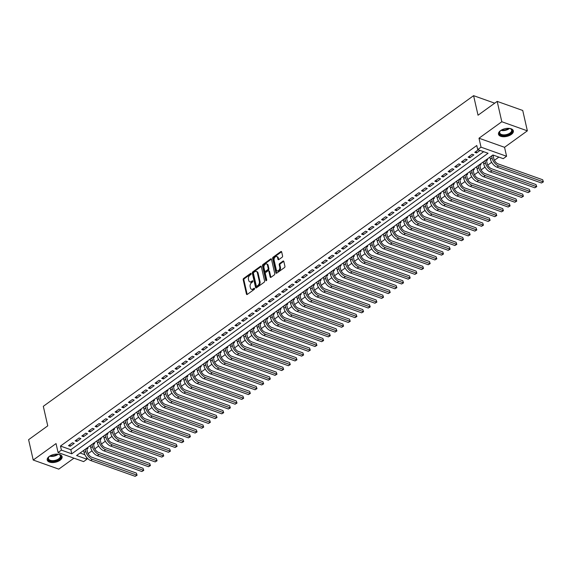 <?xml version="1.0" encoding="UTF-8"?>
<svg xmlns="http://www.w3.org/2000/svg" width="572" height="572" viewBox="0 0 572 572"><rect width="100%" height="100%" fill="white"/><g stroke="black" fill="none" stroke-linecap="round" stroke-linejoin="round"><path stroke-width="0.86" d="M251.194 273.645A0.672 0.443 -70.4 0 0 250.607 273.416L243.665 278.428A0.958 0.636 -70.4 0 0 243.193 279.701L246.46 294.087A0.958 0.636 -70.4 0 0 247.297 294.416L254.24 289.403A0.672 0.443 -70.4 0 0 253.989 288.281L253.089 288.932A3.067 2.031 -70.4 0 1 251.48 289.268A3.067 2.031 -70.4 0 1 250.414 287.888L250.143 286.686A3.067 2.031 -70.4 0 1 251.651 282.618L252.552 281.967A0.672 0.443 -70.4 0 0 252.295 280.852L251.401 281.495A3.067 2.031 -70.4 0 1 249.785 281.832A3.067 2.031 -70.4 0 1 248.727 280.452L248.455 279.25A3.067 2.031 -70.4 0 1 249.964 275.182L250.865 274.531A0.672 0.443 -70.4 0 0 251.194 273.645L250.607 273.416M500.536 130.623A7.622 3.954 167.2 0 0 498.491 134.227A7.622 3.954 167.2 0 0 503.532 136.751A7.622 3.954 167.2 0 0 511.311 134.456A7.622 3.954 167.2 0 0 513.356 130.852A7.622 3.954 167.2 0 0 508.315 128.328A7.622 3.954 167.2 0 0 500.536 130.623M49.271 456.42A7.622 3.954 167.2 0 0 47.226 460.024A7.622 3.954 167.2 0 0 52.274 462.548A7.622 3.954 167.2 0 0 60.046 460.253A7.622 3.954 167.2 0 0 62.091 456.649A7.622 3.954 167.2 0 0 57.05 454.125A7.622 3.954 167.2 0 0 49.271 456.42M282.11 257.236A0.958 0.636 -70.4 0 0 282.582 255.963L281.667 251.923A0.958 0.636 -70.4 0 0 280.831 251.594L273.116 257.164A0.958 0.636 -70.4 0 0 272.644 258.437L275.911 272.823A0.958 0.636 -70.4 0 0 276.748 273.151L284.463 267.582A0.958 0.636 -70.4 0 0 284.935 266.309L283.826 261.433A0.958 0.636 -70.4 0 0 282.99 261.111L279.687 263.492A0.958 0.636 -70.4 0 0 279.215 264.764L279.765 267.181A2.567 1.695 -70.4 0 1 279.15 269.912A2.567 1.695 -70.4 0 1 277.155 270.863A2.567 1.695 -70.4 0 1 276.269 269.705L274.117 260.239A2.567 1.695 -70.4 0 1 274.732 257.5A2.567 1.695 -70.4 0 1 276.726 256.556A2.567 1.695 -70.4 0 1 277.613 257.707L277.971 259.288A0.958 0.636 -70.4 0 0 278.807 259.617L282.11 257.236M477.699 149.578L481.031 147.176L506.577 156.263L503.253 158.666L492.892 154.983L76.598 455.526L86.951 459.216L83.626 461.618L58.072 452.531L61.404 450.121L71.765 453.81L488.059 153.26L477.699 149.578L476.776 145.502L60.482 446.053L61.404 450.121M58.072 452.531L56.042 443.572L33.226 460.038L28.6 439.682L47.748 425.854L43.308 406.313L473.595 95.667L478.035 115.215L497.182 101.387L501.808 121.743L478.993 138.217L481.031 147.176M261.332 266.602A0.958 0.636 -70.4 0 0 260.496 266.273L252.781 271.843A0.958 0.636 -70.4 0 0 252.309 273.116L255.577 287.509A0.958 0.636 -70.4 0 0 256.413 287.83L264.128 282.261A0.958 0.636 -70.4 0 0 264.6 280.995L261.332 266.602M262.948 264.507L270.663 258.937A0.958 0.636 -70.4 0 1 271.5 259.266L274.767 273.652A0.958 0.636 -70.4 0 1 274.295 274.925L270.992 277.306A0.958 0.636 -70.4 0 1 270.156 276.977L268.833 271.142A0.958 0.636 -70.4 0 0 267.996 270.821L265.808 272.401A0.958 0.636 -70.4 0 0 265.337 273.666L266.716 279.744A0.672 0.443 -70.4 0 1 265.801 280.409L262.476 265.78A0.958 0.636 -70.4 0 1 262.948 264.507L263.642 264.75L271.357 259.18L270.663 258.937M497.182 101.387L522.736 110.475L527.355 130.831L501.808 121.743M33.226 460.038L58.773 469.133L73.945 458.179M493.157 155.82L493.843 155.319M486.493 160.625L487.659 159.788L486.708 159.445M479.837 165.437L481.002 164.593L480.044 164.257M473.173 170.249L474.338 169.405L473.387 169.062M466.516 175.053L467.681 174.21L466.723 173.874M459.852 179.865L461.018 179.022L460.067 178.678M453.188 184.67L454.354 183.827L453.403 183.49M446.532 189.482L447.697 188.638L446.739 188.302M439.868 194.287L441.033 193.45L440.082 193.107M433.211 199.099L434.377 198.255L433.419 197.919M426.548 203.904L427.713 203.067L426.762 202.724M419.891 208.716L421.056 207.872L420.098 207.536M413.227 213.528L414.393 212.684L413.442 212.341M406.563 218.332L407.729 217.489L406.778 217.153M399.907 223.144L401.072 222.301L400.114 221.957M393.243 227.949L394.408 227.105L393.457 226.769M386.586 232.761L387.752 231.917L386.794 231.581M379.922 237.566L381.088 236.729L380.137 236.386M373.266 242.378L374.431 241.534L373.473 241.198M366.602 247.183L367.767 246.346L366.816 246.003M359.938 251.995L361.104 251.151L360.153 250.815M353.281 256.799L354.447 255.963L353.489 255.62M346.618 261.611L347.783 260.768L346.832 260.432M339.961 266.423L341.127 265.58L340.168 265.236M333.297 271.228L334.463 270.384L333.512 270.048M326.641 276.04L327.806 275.196L326.848 274.86M319.977 280.845L321.142 280.008L320.191 279.665M313.313 285.657L314.478 284.813L313.527 284.477M306.656 290.462L307.822 289.625L306.864 289.282M299.993 295.274L301.158 294.43L300.207 294.094M293.336 300.078L294.501 299.242L293.543 298.899M286.672 304.89L287.838 304.047L286.887 303.711M280.015 309.702L281.181 308.859L280.223 308.515M273.352 314.507L274.517 313.663L273.566 313.327M266.688 319.319L267.853 318.475L266.902 318.139M260.031 324.124L261.197 323.287L260.239 322.944M253.367 328.936L254.533 328.092L253.582 327.756M246.711 333.741L247.876 332.904L246.918 332.561M240.047 338.553L241.212 337.709L240.261 337.373M233.39 343.357L234.556 342.521L233.598 342.178M226.727 348.169L227.892 347.326L226.941 346.99M220.063 352.981L221.228 352.137L220.277 351.794M213.406 357.786L214.572 356.942L213.613 356.606M206.742 362.598L207.908 361.754L206.957 361.418M200.086 367.403L201.251 366.566L200.293 366.223M193.422 372.215L194.587 371.371L193.636 371.035M186.765 377.019L187.931 376.183L186.972 375.84M180.101 381.831L181.267 380.988L180.316 380.652M173.438 386.636L174.603 385.8L173.652 385.457M166.781 391.448L167.946 390.604L166.988 390.268M160.117 396.26L161.283 395.416L160.332 395.073M153.46 401.065L154.626 400.221L153.668 399.885M146.797 405.877L147.962 405.033L147.011 404.697M140.14 410.682L141.305 409.845L140.347 409.502M133.476 415.494L134.642 414.65L133.691 414.314M126.812 420.298L127.978 419.462L127.027 419.119M120.156 425.11L121.321 424.267L120.363 423.931M113.492 429.915L114.657 429.079L113.706 428.735M106.835 434.727L108.001 433.883L107.043 433.547M100.171 439.539L101.337 438.695L100.386 438.352M93.515 444.344L94.68 443.5L93.722 443.164M72.48 442.785L68.483 445.667L70.206 446.282L74.203 443.4L72.48 442.785M79.143 437.973L75.146 440.862L76.87 441.477L80.866 438.588L79.143 437.973M85.8 433.168L81.803 436.05L83.533 436.665L87.53 433.783L85.8 433.168M92.464 428.356L88.467 431.245L90.19 431.86L94.187 428.971L92.464 428.356M99.12 423.552L95.124 426.433L96.854 427.048L100.851 424.167L99.12 423.552M105.784 418.74L101.787 421.628L103.511 422.243L107.507 419.355L105.784 418.74M112.441 413.935L108.444 416.816L110.174 417.431L114.171 414.543L112.441 413.935M119.105 409.123L115.108 412.012L116.831 412.619L120.828 409.738L119.105 409.123M125.769 404.311L121.772 407.2L123.495 407.815L127.492 404.926L125.769 404.311M132.425 399.506L128.428 402.388L130.159 403.003L134.155 400.121L132.425 399.506M139.089 394.694L135.092 397.583L136.815 398.198L140.812 395.309L139.089 394.694M145.746 389.889L141.749 392.771L143.479 393.386L147.476 390.504L145.746 389.889M152.409 385.078L148.413 387.966L150.136 388.581L154.133 385.692L152.409 385.078M159.066 380.273L155.069 383.154L156.799 383.769L160.796 380.888L159.066 380.273M165.73 375.461L161.733 378.349L163.456 378.964L167.453 376.076L165.73 375.461M172.394 370.656L168.397 373.537L170.12 374.152L174.117 371.271L172.394 370.656M179.05 365.844L175.053 368.733L176.784 369.34L180.781 366.459L179.05 365.844M185.714 361.039L181.717 363.921L183.44 364.536L187.437 361.647L185.714 361.039M192.371 356.227L188.374 359.109L190.104 359.724L194.101 356.842L192.371 356.227M199.035 351.415L195.038 354.304L196.761 354.919L200.758 352.03L199.035 351.415M205.691 346.611L201.694 349.492L203.425 350.107L207.422 347.225L205.691 346.611M212.355 341.799L208.358 344.687L210.081 345.302L214.078 342.413L212.355 341.799M219.019 336.994L215.022 339.875L216.745 340.49L220.742 337.609L219.019 336.994M225.675 332.182L221.679 335.07L223.409 335.685L227.406 332.797L225.675 332.182M232.339 327.377L228.342 330.258L230.066 330.873L234.062 327.992L232.339 327.377M238.996 322.565L234.999 325.454L236.729 326.069L240.726 323.18L238.996 322.565M245.66 317.76L241.663 320.642L243.386 321.257L247.383 318.368L245.66 317.76M252.316 312.948L248.32 315.837L250.05 316.445L254.047 313.563L252.316 312.948M258.98 308.136L254.983 311.025L256.706 311.64L260.703 308.751L258.98 308.136M265.644 303.332L261.647 306.213L263.37 306.828L267.367 303.947L265.644 303.332M272.301 298.52L268.304 301.408L270.034 302.023L274.031 299.135L272.301 298.52M278.964 293.715L274.968 296.596L276.691 297.211L280.688 294.33L278.964 293.715M285.621 288.903L281.624 291.791L283.354 292.406L287.351 289.518L285.621 288.903M292.285 284.098L288.288 286.98L290.011 287.594L294.008 284.713L292.285 284.098M298.942 279.286L294.945 282.175L296.675 282.79L300.672 279.901L298.942 279.286M305.605 274.481L301.608 277.363L303.332 277.978L307.328 275.089L305.605 274.481M312.269 269.669L308.272 272.558L309.995 273.166L313.992 270.284L312.269 269.669M318.926 264.857L314.929 267.746L316.659 268.361L320.656 265.472L318.926 264.857M325.59 260.053L321.593 262.934L323.316 263.549L327.313 260.668L325.59 260.053M332.246 255.241L328.249 258.129L329.98 258.744L333.976 255.856L332.246 255.241M338.91 250.436L334.913 253.317L336.636 253.932L340.633 251.051L338.91 250.436M345.567 245.624L341.57 248.513L343.3 249.127L347.297 246.239L345.567 245.624M352.23 240.819L348.234 243.701L349.957 244.315L353.954 241.434L352.23 240.819M358.894 236.007L354.897 238.896L356.621 239.511L360.617 236.622L358.894 236.007M365.551 231.202L361.554 234.084L363.284 234.699L367.281 231.81L365.551 231.202M372.215 226.39L368.218 229.279L369.941 229.887L373.938 227.005L372.215 226.39M378.871 221.578L374.874 224.467L376.605 225.082L380.602 222.193L378.871 221.578M385.535 216.774L381.538 219.655L383.261 220.27L387.258 217.389L385.535 216.774M392.192 211.962L388.195 214.85L389.925 215.465L393.922 212.577L392.192 211.962M398.856 207.157L394.859 210.038L396.582 210.653L400.579 207.772L398.856 207.157M405.519 202.345L401.523 205.234L403.246 205.848L407.243 202.96L405.519 202.345M412.176 197.54L408.179 200.422L409.909 201.037L413.906 198.155L412.176 197.54M418.84 192.728L414.843 195.617L416.566 196.232L420.563 193.343L418.84 192.728M425.497 187.923L421.5 190.805L423.23 191.42L427.227 188.531L425.497 187.923M432.16 183.112L428.163 186L429.887 186.608L433.883 183.726L432.16 183.112M438.817 178.3L434.82 181.188L436.55 181.803L440.547 178.914L438.817 178.3M445.481 173.495L441.484 176.376L443.207 176.991L447.204 174.11L445.481 173.495M452.145 168.683L448.148 171.571L449.871 172.186L453.868 169.298L452.145 168.683M458.801 163.878L454.804 166.759L456.535 167.374L460.531 164.493L458.801 163.878M465.465 159.066L461.468 161.955L463.191 162.57L467.188 159.681L465.465 159.066M472.122 154.261L468.125 157.143L469.855 157.758L473.852 154.876L472.122 154.261M60.482 446.053L70.835 449.735L483.662 151.694M478.306 149.792L474.789 152.338L476.512 152.953L480.037 150.407M88.117 453.632L92.013 450.822M94.78 448.827L98.677 446.01M101.437 444.015L105.334 441.205M108.101 439.21L111.998 436.393M114.757 434.398L118.654 431.588M121.421 429.593L125.318 426.776M128.078 424.781L131.975 421.972M134.742 419.977L138.638 417.16M141.406 415.165L145.302 412.348M148.062 410.353L151.959 407.543M154.726 405.548L158.623 402.731M161.383 400.736L165.279 397.926M168.046 395.931L171.943 393.114M174.703 391.119L178.607 388.309M181.367 386.314L185.264 383.497M188.031 381.503L191.927 378.693M194.687 376.698L198.584 373.881M201.351 371.886L205.248 369.076M208.008 367.074L211.905 364.264M214.672 362.269L218.568 359.452M221.328 357.457L225.232 354.647M227.992 352.652L231.889 349.835M234.656 347.84L238.553 345.03M241.312 343.036L245.209 340.218M247.976 338.224L251.873 335.414M254.633 333.419L258.53 330.602M261.297 328.607L265.193 325.797M267.953 323.795L271.857 320.985M274.617 318.99L278.514 316.173M281.281 314.178L285.178 311.368M287.938 309.373L291.834 306.556M294.601 304.561L298.498 301.751M301.258 299.757L305.155 296.94M307.922 294.945L311.819 292.135M314.579 290.14L318.482 287.323M321.242 285.328L325.139 282.518M327.906 280.523L331.803 277.706M334.563 275.711L338.46 272.894M341.227 270.899L345.123 268.089M347.883 266.094L351.78 263.277M354.547 261.282L358.444 258.472M361.204 256.478L365.108 253.661M367.868 251.666L371.764 248.856M374.531 246.861L378.428 244.044M381.188 242.049L385.085 239.239M387.852 237.244L391.748 234.427M394.508 232.432L398.405 229.615M401.172 227.62L405.069 224.81M407.829 222.815L411.733 219.998M414.493 218.003L418.389 215.194M421.156 213.199L425.053 210.382M427.813 208.387L431.71 205.577M434.477 203.582L438.374 200.765M441.134 198.77L445.03 195.96M447.797 193.965L451.694 191.148M454.454 189.153L458.358 186.336M461.118 184.341L465.015 181.531M467.782 179.536L471.678 176.719M474.438 174.725L478.335 171.915M481.102 169.92L484.999 167.103M487.759 165.108L491.655 162.298M494.422 160.303L498.856 157.1M80.066 453.024L84.878 454.733M86.851 449.156L88.016 448.312L87.066 447.969M83.769 451.108L83.069 450.858M90.433 446.296L89.725 446.046M97.09 441.491L96.389 441.241M103.754 436.679L103.046 436.429M110.41 431.874L109.71 431.624M117.074 427.062L116.373 426.812M123.731 422.258L123.03 422.007M130.395 417.446L129.694 417.195M137.058 412.641L136.35 412.391M143.715 407.829L143.014 407.579M150.379 403.017L149.671 402.767M157.035 398.212L156.335 397.962M163.699 393.4L162.999 393.15M170.356 388.595L169.655 388.345M177.02 383.783L176.319 383.533M183.683 378.979L182.976 378.728M190.34 374.167L189.639 373.916M197.004 369.362L196.296 369.112M203.661 364.55L202.96 364.3M210.324 359.745L209.624 359.488M216.981 354.933L216.28 354.683M223.645 350.121L222.944 349.871M230.309 345.316L229.601 345.066M236.965 340.504L236.265 340.254M243.629 335.7L242.921 335.449M250.286 330.888L249.585 330.637M256.95 326.083L256.249 325.833M263.606 321.271L262.905 321.021M270.27 316.466L269.569 316.216M276.934 311.654L276.226 311.404M283.59 306.842L282.89 306.592M290.254 302.037L289.546 301.787M296.911 297.225L296.21 296.975M303.575 292.421L302.874 292.17M310.231 287.609L309.531 287.358M316.895 282.804L316.194 282.554M323.559 277.992L322.851 277.742M330.216 273.187L329.515 272.937M336.879 268.375L336.172 268.125M343.536 263.563L342.835 263.313M350.2 258.758L349.499 258.508M356.864 253.947L356.156 253.696M363.52 249.142L362.82 248.892M370.184 244.33L369.476 244.08M376.841 239.525L376.14 239.275M383.505 234.713L382.797 234.463M390.161 229.908L389.461 229.658M396.825 225.096L396.124 224.846M403.489 220.284L402.781 220.034M410.145 215.48L409.445 215.229M416.809 210.668L416.101 210.417M423.466 205.863L422.765 205.613M430.13 201.051L429.422 200.801M436.786 196.246L436.086 195.996M443.45 191.434L442.749 191.184M450.114 186.629L449.406 186.379M456.771 181.817L456.07 181.567M463.434 177.005L462.727 176.755M470.091 172.201L469.39 171.95M476.755 167.389L476.047 167.138M483.411 162.584L482.711 162.334M490.075 157.772L489.375 157.522M494.701 103.175L473.595 95.667M478.993 138.217L504.547 147.304L527.355 130.831M504.547 147.304L506.577 156.263M86.522 457.321L86.951 459.216M70.835 449.735L71.765 453.81M70.206 446.282L69.848 444.687M76.87 441.477L76.505 439.875M83.533 436.665L83.169 435.07M90.19 431.86L89.825 430.258M96.854 427.048L96.489 425.454M103.511 422.243L103.153 420.642M110.174 417.431L109.81 415.83M116.831 412.619L116.474 411.025M123.495 407.815L123.13 406.213M130.159 403.003L129.794 401.408M136.815 398.198L136.451 396.596M143.479 393.386L143.114 391.791M150.136 388.581L149.778 386.979M156.799 383.769L156.435 382.175M163.456 378.964L163.099 377.363M170.12 374.152L169.755 372.551M176.784 369.34L176.419 367.746M183.44 364.536L183.076 362.934M190.104 359.724L189.74 358.129M196.761 354.919L196.403 353.317M203.425 350.107L203.06 348.512M210.081 345.302L209.724 343.7M216.745 340.49L216.38 338.896M223.409 335.685L223.044 334.084M230.066 330.873L229.701 329.279M236.729 326.069L236.365 324.467M243.386 321.257L243.028 319.655M250.05 316.445L249.685 314.85M256.706 311.64L256.349 310.038M263.37 306.828L263.006 305.233M270.034 302.023L269.669 300.422M276.691 297.211L276.326 295.617M283.354 292.406L282.99 290.805M290.011 287.594L289.654 286M296.675 282.79L296.31 281.188M303.332 277.978L302.974 276.376M309.995 273.166L309.631 271.571M316.659 268.361L316.295 266.759M323.316 263.549L322.951 261.955M329.98 258.744L329.615 257.143M336.636 253.932L336.279 252.338M343.3 249.127L342.935 247.526M349.957 244.315L349.599 242.721M356.621 239.511L356.256 237.909M363.284 234.699L362.92 233.097M369.941 229.887L369.576 228.292M376.605 225.082L376.24 223.48M383.261 220.27L382.904 218.676M389.925 215.465L389.561 213.864M396.582 210.653L396.224 209.059M403.246 205.848L402.881 204.247M409.909 201.037L409.545 199.442M416.566 196.232L416.202 194.63M423.23 191.42L422.865 189.818M429.887 186.608L429.529 185.013M436.55 181.803L436.186 180.201M443.207 176.991L442.85 175.397M449.871 172.186L449.506 170.585M456.535 167.374L456.17 165.78M463.191 162.57L462.827 160.968M469.855 157.758L469.49 156.163M476.512 152.953L476.154 151.351M249.785 281.832L250.479 282.075A3.067 2.031 -70.4 0 0 252.088 281.746L251.401 281.495M252.895 281.159L252.088 281.746M251.48 289.268L252.166 289.511A3.067 2.031 -70.4 0 0 253.775 289.175L253.089 288.932M254.583 288.595L253.775 289.175M251.208 273.731L244.351 278.678A0.958 0.636 -70.4 0 0 243.879 279.951L247.147 294.337A0.958 0.636 -70.4 0 0 247.197 294.48M261.29 266.459A0.958 0.636 -70.4 0 0 261.19 266.523L253.475 272.093A0.958 0.636 -70.4 0 0 253.003 273.366L256.27 287.752A0.958 0.636 -70.4 0 0 256.313 287.895M253.753 272.444A0.672 0.443 -70.4 0 0 253.425 273.337L256.292 285.964A0.672 0.443 -70.4 0 0 256.878 286.193L257.829 285.507A3.067 2.031 -70.4 0 0 259.338 281.438L257.379 272.808A3.067 2.031 -70.4 0 0 256.313 271.428A3.067 2.031 -70.4 0 0 254.704 271.764L253.753 272.444M256.528 286.265L257.221 286.515A0.672 0.443 -70.4 0 0 257.572 286.443L256.878 286.193M256.313 271.428L257.007 271.671A3.067 2.031 -70.4 0 1 258.065 273.051L260.031 281.689A3.067 2.031 -70.4 0 1 258.515 285.757L257.572 286.443M268.504 270.713L269.19 270.956A0.958 0.636 -70.4 0 1 269.526 271.393L270.849 277.227A0.958 0.636 -70.4 0 0 270.892 277.37M266.473 280.559L263.17 266.023L262.476 265.78M267.46 265.086A2.567 1.695 -70.4 0 0 266.566 263.935A2.567 1.695 -70.4 0 0 264.579 264.879A2.567 1.695 -70.4 0 0 263.957 267.617L264.714 270.949A0.958 0.636 -70.4 0 0 265.551 271.278L267.746 269.698A0.958 0.636 -70.4 0 0 268.218 268.425L267.46 265.086L268.146 265.337A2.567 1.695 -70.4 0 0 267.26 264.178L266.566 263.935M265.05 271.385L265.744 271.628A0.958 0.636 -70.4 0 0 266.245 271.528L265.551 271.278M268.146 265.337L268.904 268.676A0.958 0.636 -70.4 0 1 268.432 269.941L266.245 271.528M263.642 264.75A0.958 0.636 -70.4 0 0 263.17 266.023M276.726 256.556L277.413 256.799A2.567 1.695 -70.4 0 1 278.307 257.958L278.664 259.531A0.958 0.636 -70.4 0 0 278.707 259.674M277.155 270.863L277.849 271.107A2.567 1.695 -70.4 0 0 279.844 270.163A2.567 1.695 -70.4 0 0 280.459 267.424L279.765 267.181M283.783 261.297A0.958 0.636 -70.4 0 0 283.683 261.354L280.38 263.735A0.958 0.636 -70.4 0 0 279.908 265.008L280.459 267.424M281.617 251.78A0.958 0.636 -70.4 0 0 281.524 251.844L273.809 257.414A0.958 0.636 -70.4 0 0 273.33 258.687L276.605 273.073A0.958 0.636 -70.4 0 0 276.648 273.216M86.672 448.255L87.487 451.966A4.883 2.646 54.2 0 0 91.87 457.264L136.372 473.094L137.094 475.203L135.171 476.333L90.662 460.503A7.329 3.968 -125.8 0 1 84.098 452.552L83.619 450.457M135.171 476.333L136.837 475.132L92.328 459.302A7.329 3.968 -125.8 0 1 85.764 451.351L85.285 449.256M137.094 475.203L136.372 473.094M58.101 454.189A6.592 3.425 -12.8 0 1 59.159 454.497A6.592 3.425 -12.8 0 1 59.173 459.337A6.592 3.425 -12.8 0 1 50.586 461.096A6.592 3.425 -12.8 0 1 48.942 456.813A6.592 3.425 -12.8 0 1 49.764 456.084M49.113 456.642A6.106 3.167 167.2 0 0 48.463 458.63A6.106 3.167 167.2 0 0 52.502 460.646A6.106 3.167 167.2 0 0 58.737 458.808A6.106 3.167 167.2 0 0 60.375 455.92A6.106 3.167 167.2 0 0 58.93 454.411M47.176 459.538A7.572 3.932 167.2 0 0 52.302 461.869A7.572 3.932 167.2 0 0 59.86 459.588A7.572 3.932 167.2 0 0 61.926 456.184M509.366 128.4A6.592 3.425 -12.8 0 1 510.424 128.7A6.592 3.425 -12.8 0 1 511.389 132.711A6.592 3.425 -12.8 0 1 504.211 135.528A6.592 3.425 -12.8 0 1 500.207 131.024A6.592 3.425 -12.8 0 1 501.029 130.294M500.378 130.845A6.106 3.167 167.2 0 0 499.728 132.833A6.106 3.167 167.2 0 0 504.239 134.856A6.106 3.167 167.2 0 0 511.64 130.13A6.106 3.167 167.2 0 0 510.195 128.614M498.441 133.748A7.572 3.932 167.2 0 0 503.982 136.072A7.572 3.932 167.2 0 0 513.191 130.395M93.329 443.443L94.151 447.154A4.883 2.646 54.2 0 0 98.527 452.452L143.036 468.289L143.758 470.391L141.835 471.521L97.326 455.691A7.329 3.968 -125.8 0 1 90.755 447.74L90.283 445.645M141.835 471.521L143.493 470.32L98.992 454.49A7.329 3.968 -125.8 0 1 92.421 446.539L91.949 444.444M143.758 470.391L143.036 468.289M99.993 438.638L100.808 442.342A4.883 2.646 54.2 0 0 105.191 447.647L149.692 463.477L150.415 465.579L148.491 466.716L103.982 450.886A7.329 3.968 -125.8 0 1 97.419 442.935L96.947 440.84M148.491 466.716L150.157 465.515L105.648 449.678A7.329 3.968 -125.8 0 1 99.085 441.734L98.606 439.639M150.415 465.579L149.692 463.477M106.657 433.826L107.472 437.537A4.883 2.646 54.2 0 0 111.847 442.835L156.356 458.665L157.078 460.775L155.155 461.904L110.646 446.074A7.329 3.968 -125.8 0 1 104.083 438.123L103.603 436.028M155.155 461.904L156.821 460.703L112.312 444.873A7.329 3.968 -125.8 0 1 105.748 436.922L105.269 434.827M157.078 460.775L156.356 458.665M113.313 429.021L114.135 432.725A4.883 2.646 54.2 0 0 118.511 438.03L163.013 453.861L163.735 455.963L161.812 457.099L117.31 441.262A7.329 3.968 -125.8 0 1 110.739 433.319L110.267 431.224M161.812 457.099L163.478 455.898L118.976 440.061A7.329 3.968 -125.8 0 1 112.405 432.11L111.933 430.022M163.735 455.963L163.013 453.861M119.977 424.209L120.792 427.92A4.883 2.646 54.2 0 0 125.168 433.218L169.677 449.049L170.399 451.158L168.475 452.288L123.967 436.457A7.329 3.968 -125.8 0 1 117.403 428.507L116.924 426.412M168.475 452.288L170.141 451.086L125.633 435.256A7.329 3.968 -125.8 0 1 119.069 427.305L118.59 425.211M170.399 451.158L169.677 449.049M126.634 419.405L127.456 423.108A4.883 2.646 54.2 0 0 131.832 428.414L176.34 444.244L177.063 446.346L175.132 447.483L130.63 431.646A7.329 3.968 -125.8 0 1 124.06 423.695L123.588 421.607M175.132 447.483L176.798 446.282L132.296 430.444A7.329 3.968 -125.8 0 1 125.726 422.493L125.254 420.399M177.063 446.346L176.34 444.244M133.297 414.593L134.113 418.304A4.883 2.646 54.2 0 0 138.495 423.602L182.997 439.432L183.719 441.541L181.796 442.671L137.287 426.841A7.329 3.968 -125.8 0 1 130.723 418.89L130.244 416.795M181.796 442.671L183.462 441.47L138.953 425.639A7.329 3.968 -125.8 0 1 132.389 417.689L131.91 415.594M183.719 441.541L182.997 439.432M139.954 409.788L140.776 413.492A4.883 2.646 54.2 0 0 145.152 418.79L189.661 434.627L190.383 436.729L188.46 437.866L143.951 422.029A7.329 3.968 -125.8 0 1 137.38 414.078L136.908 411.983M188.46 437.866L190.118 436.658L145.617 420.828A7.329 3.968 -125.8 0 1 139.046 412.877L138.574 410.782M190.383 436.729L189.661 434.627M146.618 404.976L147.433 408.687A4.883 2.646 54.2 0 0 151.816 413.985L196.318 429.815L197.04 431.924L195.116 433.054L150.608 417.224A7.329 3.968 -125.8 0 1 144.044 409.273L143.572 407.178M195.116 433.054L196.782 431.853L152.274 416.023A7.329 3.968 -125.8 0 1 145.71 408.072L145.231 405.977M197.04 431.924L196.318 429.815M153.282 400.164L154.097 403.875A4.883 2.646 54.2 0 0 158.473 409.173L202.981 425.01L203.703 427.112L201.78 428.242L157.271 412.412A7.329 3.968 -125.8 0 1 150.708 404.461L150.229 402.366M201.78 428.242L203.446 427.041L158.937 411.211A7.329 3.968 -125.8 0 1 152.374 403.26L151.895 401.165M203.703 427.112L202.981 425.01M159.938 395.359L160.761 399.063A4.883 2.646 54.2 0 0 165.136 404.368L209.638 420.198L210.36 422.3L208.437 423.437L163.935 407.607A7.329 3.968 -125.8 0 1 157.364 399.656L156.892 397.561M208.437 423.437L210.103 422.236L165.601 406.399A7.329 3.968 -125.8 0 1 159.03 398.455L158.558 396.36M210.36 422.3L209.638 420.198M166.602 390.547L167.417 394.258A4.883 2.646 54.2 0 0 171.793 399.556L216.302 415.386L217.024 417.496L215.101 418.625L170.592 402.795A7.329 3.968 -125.8 0 1 164.028 394.844L163.549 392.749M215.101 418.625L216.767 417.424L172.258 401.594A7.329 3.968 -125.8 0 1 165.694 393.643L165.215 391.548M217.024 417.496L216.302 415.386M173.259 385.743L174.081 389.446A4.883 2.646 54.2 0 0 178.457 394.752L222.966 410.582L223.688 412.684L221.757 413.821L177.256 397.99A7.329 3.968 -125.8 0 1 170.685 390.04L170.213 387.945M221.757 413.821L223.423 412.619L178.922 396.782A7.329 3.968 -125.8 0 1 172.351 388.831L171.879 386.743M223.688 412.684L222.966 410.582M179.923 380.931L180.738 384.641A4.883 2.646 54.2 0 0 185.121 389.94L229.622 405.77L230.344 407.879L228.421 409.009L183.912 393.178A7.329 3.968 -125.8 0 1 177.349 385.228L176.87 383.133M228.421 409.009L230.087 407.807L185.578 391.977A7.329 3.968 -125.8 0 1 179.015 384.026L178.535 381.932M230.344 407.879L229.622 405.77M186.579 376.126L187.401 379.829A4.883 2.646 54.2 0 0 191.777 385.135L236.286 400.965L237.008 403.067L235.085 404.204L190.576 388.367A7.329 3.968 -125.8 0 1 184.005 380.423L183.533 378.328M235.085 404.204L236.744 403.003L192.242 387.165A7.329 3.968 -125.8 0 1 185.671 379.215L185.199 377.12M237.008 403.067L236.286 400.965M193.243 371.314L194.058 375.025A4.883 2.646 54.2 0 0 198.441 380.323L242.943 396.153L243.665 398.262L241.742 399.392L197.233 383.562A7.329 3.968 -125.8 0 1 190.669 375.611L190.197 373.516M241.742 399.392L243.407 398.191L198.899 382.361A7.329 3.968 -125.8 0 1 192.335 374.41L191.856 372.315M243.665 398.262L242.943 396.153M199.907 366.509L200.722 370.213A4.883 2.646 54.2 0 0 205.098 375.511L249.607 391.348L250.329 393.45L248.405 394.587L203.897 378.75A7.329 3.968 -125.8 0 1 197.333 370.799L196.854 368.711M248.405 394.587L250.071 393.379L205.562 377.549A7.329 3.968 -125.8 0 1 198.999 369.598L198.52 367.503M250.329 393.45L249.607 391.348M206.563 361.697L207.386 365.408A4.883 2.646 54.2 0 0 211.762 370.706L256.263 386.536L256.985 388.645L255.062 389.775L210.56 373.945A7.329 3.968 -125.8 0 1 203.989 365.994L203.518 363.899M255.062 389.775L256.728 388.574L212.226 372.744A7.329 3.968 -125.8 0 1 205.655 364.793L205.184 362.698M256.985 388.645L256.263 386.536M213.227 356.885L214.042 360.596A4.883 2.646 54.2 0 0 218.418 365.894L262.927 381.731L263.649 383.833L261.726 384.963L217.217 369.133A7.329 3.968 -125.8 0 1 210.653 361.182L210.174 359.087M261.726 384.963L263.392 383.762L218.883 367.932A7.329 3.968 -125.8 0 1 212.319 359.981L211.84 357.886M263.649 383.833L262.927 381.731M219.884 352.08L220.706 355.791A4.883 2.646 54.2 0 0 225.082 361.089L269.591 376.919L270.313 379.022L268.382 380.158L223.881 364.328A7.329 3.968 -125.8 0 1 217.31 356.377L216.838 354.282M268.382 380.158L270.048 378.957L225.547 363.12A7.329 3.968 -125.8 0 1 218.976 355.176L218.504 353.081M270.313 379.022L269.591 376.919M226.548 347.268L227.363 350.979A4.883 2.646 54.2 0 0 231.746 356.277L276.247 372.107L276.97 374.217L275.046 375.346L230.537 359.516A7.329 3.968 -125.8 0 1 223.974 351.565L223.495 349.471M275.046 375.346L276.712 374.145L232.203 358.315A7.329 3.968 -125.8 0 1 225.64 350.364L225.161 348.269M276.97 374.217L276.247 372.107M233.204 342.464L234.027 346.167A4.883 2.646 54.2 0 0 238.402 351.473L282.911 367.303L283.633 369.405L281.71 370.542L237.201 354.712A7.329 3.968 -125.8 0 1 230.63 346.761L230.158 344.666M281.71 370.542L283.369 369.34L238.867 353.503A7.329 3.968 -125.8 0 1 232.296 345.56L231.824 343.465M283.633 369.405L282.911 367.303M239.868 337.652L240.683 341.362A4.883 2.646 54.2 0 0 245.066 346.661L289.568 362.491L290.29 364.6L288.367 365.73L243.858 349.9A7.329 3.968 -125.8 0 1 237.294 341.949L236.822 339.854M288.367 365.73L290.033 364.528L245.524 348.698A7.329 3.968 -125.8 0 1 238.96 340.748L238.481 338.653M290.29 364.6L289.568 362.491M246.532 332.847L247.347 336.55A4.883 2.646 54.2 0 0 251.723 341.856L296.232 357.686L296.954 359.788L295.03 360.925L250.522 345.088A7.329 3.968 -125.8 0 1 243.958 337.144L243.479 335.049M295.03 360.925L296.696 359.724L252.188 343.886A7.329 3.968 -125.8 0 1 245.624 335.936L245.145 333.841M296.954 359.788L296.232 357.686M253.189 328.035L254.011 331.746A4.883 2.646 54.2 0 0 258.387 337.044L302.888 352.874L303.61 354.983L301.687 356.113L257.185 340.283A7.329 3.968 -125.8 0 1 250.615 332.332L250.143 330.237M301.687 356.113L303.353 354.912L258.851 339.082A7.329 3.968 -125.8 0 1 252.281 331.131L251.809 329.036M303.61 354.983L302.888 352.874M259.852 323.23L260.668 326.934A4.883 2.646 54.2 0 0 265.043 332.232L309.552 348.069L310.274 350.171L308.351 351.308L263.842 335.471A7.329 3.968 -125.8 0 1 257.278 327.52L256.799 325.432M308.351 351.308L310.017 350.1L265.508 334.27A7.329 3.968 -125.8 0 1 258.944 326.319L258.465 324.224M310.274 350.171L309.552 348.069M266.509 318.418L267.331 322.129A4.883 2.646 54.2 0 0 271.707 327.427L316.216 343.257L316.938 345.366L315.008 346.496L270.506 330.666A7.329 3.968 -125.8 0 1 263.935 322.715L263.463 320.62M315.008 346.496L316.673 345.295L272.172 329.465A7.329 3.968 -125.8 0 1 265.601 321.514L265.129 319.419M316.938 345.366L316.216 343.257M273.173 313.613L273.988 317.317A4.883 2.646 54.2 0 0 278.371 322.615L322.873 338.452L323.595 340.555L321.671 341.684L277.163 325.854A7.329 3.968 -125.8 0 1 270.599 317.903L270.12 315.808M321.671 341.684L323.337 340.483L278.829 324.653A7.329 3.968 -125.8 0 1 272.265 316.702L271.786 314.607M323.595 340.555L322.873 338.452M279.83 308.801L280.652 312.512A4.883 2.646 54.2 0 0 285.028 317.81L329.536 333.64L330.258 335.743L328.335 336.879L283.826 321.049A7.329 3.968 -125.8 0 1 277.256 313.098L276.784 311.004M328.335 336.879L329.994 335.678L285.492 319.848A7.329 3.968 -125.8 0 1 278.921 311.897L278.45 309.802M330.258 335.743L329.536 333.64M286.493 303.989L287.308 307.7A4.883 2.646 54.2 0 0 291.691 312.998L336.193 328.828L336.915 330.938L334.992 332.067L290.483 316.237A7.329 3.968 -125.8 0 1 283.919 308.287L283.447 306.192M334.992 332.067L336.658 330.866L292.149 315.036A7.329 3.968 -125.8 0 1 285.585 307.085L285.106 304.99M336.915 330.938L336.193 328.828M293.157 299.185L293.972 302.888A4.883 2.646 54.2 0 0 298.348 308.194L342.857 324.024L343.579 326.126L341.656 327.263L297.147 311.433A7.329 3.968 -125.8 0 1 290.583 303.482L290.104 301.387M341.656 327.263L343.322 326.061L298.813 310.224A7.329 3.968 -125.8 0 1 292.249 302.281L291.77 300.186M343.579 326.126L342.857 324.024M299.814 294.373L300.636 298.083A4.883 2.646 54.2 0 0 305.012 303.382L349.513 319.212L350.236 321.321L348.312 322.451L303.811 306.621A7.329 3.968 -125.8 0 1 297.24 298.67L296.768 296.575M348.312 322.451L349.978 321.25L305.477 305.419A7.329 3.968 -125.8 0 1 298.906 297.469L298.434 295.374M350.236 321.321L349.513 319.212M306.478 289.568L307.293 293.272A4.883 2.646 54.2 0 0 311.668 298.577L356.177 314.407L356.899 316.509L354.976 317.646L310.467 301.809A7.329 3.968 -125.8 0 1 303.904 293.865L303.425 291.77M354.976 317.646L356.642 316.445L312.133 300.607A7.329 3.968 -125.8 0 1 305.57 292.657L305.09 290.569M356.899 316.509L356.177 314.407M313.134 284.756L313.957 288.467A4.883 2.646 54.2 0 0 318.332 293.765L362.841 309.595L363.563 311.704L361.633 312.834L317.131 297.004A7.329 3.968 -125.8 0 1 310.56 289.053L310.088 286.958M361.633 312.834L363.299 311.633L318.797 295.803A7.329 3.968 -125.8 0 1 312.226 287.852L311.754 285.757M363.563 311.704L362.841 309.595M319.798 279.951L320.613 283.655A4.883 2.646 54.2 0 0 324.996 288.953L369.498 304.79L370.22 306.892L368.296 308.029L323.788 292.192A7.329 3.968 -125.8 0 1 317.224 284.241L316.745 282.153M368.296 308.029L369.962 306.821L325.454 290.991A7.329 3.968 -125.8 0 1 318.89 283.04L318.411 280.945M370.22 306.892L369.498 304.79M326.455 275.139L327.277 278.85A4.883 2.646 54.2 0 0 331.653 284.148L376.161 299.978L376.884 302.087L374.96 303.217L330.452 287.387A7.329 3.968 -125.8 0 1 323.881 279.436L323.409 277.341M374.96 303.217L376.619 302.016L332.118 286.186A7.329 3.968 -125.8 0 1 325.547 278.235L325.075 276.14M376.884 302.087L376.161 299.978M333.118 270.334L333.934 274.038A4.883 2.646 54.2 0 0 338.317 279.336L382.818 295.173L383.54 297.276L381.617 298.405L337.108 282.575A7.329 3.968 -125.8 0 1 330.544 274.624L330.073 272.529M381.617 298.405L383.283 297.204L338.774 281.374A7.329 3.968 -125.8 0 1 332.21 273.423L331.731 271.328M383.54 297.276L382.818 295.173M339.782 265.522L340.597 269.233A4.883 2.646 54.2 0 0 344.973 274.531L389.482 290.361L390.204 292.464L388.281 293.6L343.772 277.77A7.329 3.968 -125.8 0 1 337.208 269.82L336.729 267.725M388.281 293.6L389.947 292.399L345.438 276.569A7.329 3.968 -125.8 0 1 338.874 268.618L338.395 266.523M390.204 292.464L389.482 290.361M346.439 260.71L347.261 264.421A4.883 2.646 54.2 0 0 351.637 269.719L396.139 285.557L396.861 287.659L394.937 288.788L350.436 272.958A7.329 3.968 -125.8 0 1 343.865 265.008L343.393 262.913M394.937 288.788L396.603 287.587L352.102 271.757A7.329 3.968 -125.8 0 1 345.531 263.806L345.059 261.711M396.861 287.659L396.139 285.557M353.103 255.906L353.918 259.609A4.883 2.646 54.2 0 0 358.294 264.915L402.802 280.745L403.525 282.847L401.601 283.984L357.092 268.154A7.329 3.968 -125.8 0 1 350.529 260.203L350.05 258.108M401.601 283.984L403.267 282.782L358.758 266.945A7.329 3.968 -125.8 0 1 352.195 259.002L351.716 256.907M403.525 282.847L402.802 280.745M359.759 251.094L360.582 254.805A4.883 2.646 54.2 0 0 364.957 260.103L409.466 275.933L410.188 278.042L408.258 279.172L363.756 263.342A7.329 3.968 -125.8 0 1 357.185 255.391L356.713 253.296M408.258 279.172L409.924 277.971L365.422 262.14A7.329 3.968 -125.8 0 1 358.851 254.19L358.379 252.095M410.188 278.042L409.466 275.933M366.423 246.289L367.238 249.993A4.883 2.646 54.2 0 0 371.621 255.298L416.123 271.128L416.845 273.23L414.922 274.367L370.413 258.53A7.329 3.968 -125.8 0 1 363.849 250.586L363.37 248.491M414.922 274.367L416.588 273.166L372.079 257.328A7.329 3.968 -125.8 0 1 365.515 249.378L365.036 247.29M416.845 273.23L416.123 271.128M373.08 241.477L373.902 245.188A4.883 2.646 54.2 0 0 378.278 250.486L422.787 266.316L423.509 268.425L421.585 269.555L377.077 253.725A7.329 3.968 -125.8 0 1 370.506 245.774L370.034 243.679M421.585 269.555L423.244 268.354L378.743 252.524A7.329 3.968 -125.8 0 1 372.172 244.573L371.7 242.478M423.509 268.425L422.787 266.316M379.744 236.672L380.559 240.376A4.883 2.646 54.2 0 0 384.942 245.674L429.443 261.511L430.165 263.613L428.242 264.75L383.733 248.913A7.329 3.968 -125.8 0 1 377.17 240.962L376.698 238.874M428.242 264.75L429.908 263.542L385.399 247.712A7.329 3.968 -125.8 0 1 378.836 239.761L378.357 237.666M430.165 263.613L429.443 261.511M386.407 231.86L387.223 235.571A4.883 2.646 54.2 0 0 391.598 240.869L436.107 256.699L436.829 258.809L434.906 259.938L390.397 244.108A7.329 3.968 -125.8 0 1 383.833 236.157L383.354 234.062M434.906 259.938L436.572 258.737L392.063 242.907A7.329 3.968 -125.8 0 1 385.499 234.956L385.02 232.861M436.829 258.809L436.107 256.699M393.064 227.055L393.886 230.759A4.883 2.646 54.2 0 0 398.262 236.057L442.764 251.894L443.486 253.997L441.563 255.133L397.061 239.296A7.329 3.968 -125.8 0 1 390.49 231.345L390.018 229.25M441.563 255.133L443.228 253.925L398.727 238.095A7.329 3.968 -125.8 0 1 392.156 230.144L391.684 228.049M443.486 253.997L442.764 251.894M399.728 222.243L400.543 225.954A4.883 2.646 54.2 0 0 404.919 231.252L449.428 247.083L450.15 249.185L448.226 250.322L403.718 234.491A7.329 3.968 -125.8 0 1 397.154 226.541L396.675 224.446M448.226 250.322L449.892 249.12L405.384 233.29A7.329 3.968 -125.8 0 1 398.82 225.339L398.341 223.244M450.15 249.185L449.428 247.083M406.385 217.431L407.207 221.142A4.883 2.646 54.2 0 0 411.583 226.44L456.091 242.278L456.813 244.38L454.883 245.51L410.381 229.679A7.329 3.968 -125.8 0 1 403.811 221.729L403.339 219.634M454.883 245.51L456.549 244.308L412.047 228.478A7.329 3.968 -125.8 0 1 405.476 220.527L405.005 218.433M456.813 244.38L456.091 242.278M413.048 212.627L413.863 216.33A4.883 2.646 54.2 0 0 418.246 221.636L462.748 237.466L463.47 239.568L461.547 240.705L417.038 224.875A7.329 3.968 -125.8 0 1 410.474 216.924L409.995 214.829M461.547 240.705L463.213 239.504L418.704 223.666A7.329 3.968 -125.8 0 1 412.14 215.723L411.661 213.628M463.47 239.568L462.748 237.466M419.705 207.815L420.527 211.526A4.883 2.646 54.2 0 0 424.903 216.824L469.412 232.654L470.134 234.763L468.211 235.893L423.702 220.063A7.329 3.968 -125.8 0 1 417.131 212.112L416.659 210.017M468.211 235.893L469.869 234.692L425.368 218.862A7.329 3.968 -125.8 0 1 418.797 210.911L418.325 208.816M470.134 234.763L469.412 232.654M426.369 203.01L427.184 206.714A4.883 2.646 54.2 0 0 431.567 212.019L476.068 227.849L476.791 229.951L474.867 231.088L430.358 215.251A7.329 3.968 -125.8 0 1 423.795 207.307L423.323 205.212M474.867 231.088L476.533 229.887L432.024 214.05A7.329 3.968 -125.8 0 1 425.461 206.099L424.982 204.011M476.791 229.951L476.068 227.849M433.033 198.198L433.848 201.909A4.883 2.646 54.2 0 0 438.223 207.207L482.732 223.037L483.454 225.146L481.531 226.276L437.022 210.446A7.329 3.968 -125.8 0 1 430.459 202.495L429.98 200.4M481.531 226.276L483.197 225.075L438.688 209.245A7.329 3.968 -125.8 0 1 432.125 201.294L431.646 199.199M483.454 225.146L482.732 223.037M439.689 193.393L440.512 197.097A4.883 2.646 54.2 0 0 444.887 202.395L489.389 218.232L490.111 220.334L488.188 221.471L443.686 205.634A7.329 3.968 -125.8 0 1 437.115 197.683L436.643 195.595M488.188 221.471L489.854 220.263L445.352 204.433A7.329 3.968 -125.8 0 1 438.781 196.482L438.309 194.387M490.111 220.334L489.389 218.232M446.353 188.581L447.168 192.292A4.883 2.646 54.2 0 0 451.544 197.59L496.053 213.42L496.775 215.53L494.851 216.659L450.343 200.829A7.329 3.968 -125.8 0 1 443.779 192.878L443.3 190.783M494.851 216.659L496.517 215.458L452.009 199.628A7.329 3.968 -125.8 0 1 445.445 191.677L444.966 189.582M496.775 215.53L496.053 213.42M453.01 183.776L453.832 187.48A4.883 2.646 54.2 0 0 458.208 192.778L502.716 208.616L503.439 210.718L501.508 211.855L457.007 196.017A7.329 3.968 -125.8 0 1 450.436 188.066L449.964 185.972M501.508 211.855L503.174 210.646L458.672 194.816A7.329 3.968 -125.8 0 1 452.102 186.865L451.63 184.77M503.439 210.718L502.716 208.616M459.673 178.964L460.489 182.675A4.883 2.646 54.2 0 0 464.872 187.973L509.373 203.804L510.095 205.913L508.172 207.043L463.663 191.212A7.329 3.968 -125.8 0 1 457.099 183.262L456.62 181.167M508.172 207.043L509.838 205.841L465.329 190.011A7.329 3.968 -125.8 0 1 458.765 182.06L458.286 179.965M510.095 205.913L509.373 203.804M466.33 174.153L467.152 177.863A4.883 2.646 54.2 0 0 471.528 183.162L516.037 198.999L516.759 201.101L514.836 202.231L470.327 186.4A7.329 3.968 -125.8 0 1 463.756 178.45L463.284 176.355M514.836 202.231L516.495 201.029L471.993 185.199A7.329 3.968 -125.8 0 1 465.422 177.249L464.95 175.154M516.759 201.101L516.037 198.999M472.994 169.348L473.809 173.051A4.883 2.646 54.2 0 0 478.192 178.357L522.694 194.187L523.416 196.289L521.492 197.426L476.984 181.596A7.329 3.968 -125.8 0 1 470.42 173.645L469.948 171.55M521.492 197.426L523.158 196.225L478.65 180.387A7.329 3.968 -125.8 0 1 472.086 172.444L471.607 170.349M523.416 196.289L522.694 194.187M479.658 164.536L480.473 168.247A4.883 2.646 54.2 0 0 484.849 173.545L529.357 189.375L530.08 191.484L528.156 192.614L483.647 176.784A7.329 3.968 -125.8 0 1 477.084 168.833L476.605 166.738M528.156 192.614L529.822 191.413L485.313 175.583A7.329 3.968 -125.8 0 1 478.75 167.632L478.271 165.537M530.08 191.484L529.357 189.375M486.314 159.731L487.137 163.435A4.883 2.646 54.2 0 0 491.512 168.74L536.014 184.57L536.736 186.672L534.813 187.809L490.311 171.972A7.329 3.968 -125.8 0 1 483.74 164.028L483.268 161.933M534.813 187.809L536.479 186.608L491.977 170.771A7.329 3.968 -125.8 0 1 485.406 162.82L484.934 160.732M536.736 186.672L536.014 184.57M492.971 155.012L493.793 158.63A4.883 2.646 54.2 0 0 498.169 163.928L542.678 179.758L543.4 181.867L541.477 182.997L496.968 167.167A7.329 3.968 -125.8 0 1 490.404 159.216L489.925 157.121M541.477 182.997L543.143 181.796L498.634 165.966A7.329 3.968 -125.8 0 1 492.07 158.015L491.591 155.92M543.4 181.867L542.678 179.758M254.569 288.488L253.989 288.281M252.874 281.052L252.295 280.852M247.147 294.337L246.46 294.087M243.879 279.951L243.193 279.701M244.351 278.678L243.665 278.428M256.27 287.752L255.577 287.509M253.003 273.366L252.309 273.116M253.475 272.093L252.781 271.843M261.19 266.523L260.496 266.273M258.515 285.757L257.829 285.507M260.031 281.689L259.338 281.438M258.065 273.051L257.379 272.808M270.849 277.227L270.156 276.977M269.526 271.393L268.833 271.142M266.402 280.623L265.801 280.409M268.432 269.941L267.746 269.698M268.904 268.676L268.218 268.425M278.664 259.531L277.971 259.288M278.307 257.958L277.613 257.707M279.908 265.008L279.215 264.764M280.38 263.735L279.687 263.492M283.683 261.354L282.99 261.111M276.605 273.073L275.911 272.823M273.33 258.687L272.644 258.437M273.809 257.414L273.116 257.164M281.524 251.844L280.831 251.594M84.098 452.552L85.764 451.351M90.662 460.503L92.328 459.302M58.215 454.218A6.106 3.167 -12.8 0 1 57.772 454.568A6.106 3.167 -12.8 0 1 49.671 456.156M50.286 455.784A5.906 3.067 167.2 0 0 57.5 454.139M509.48 128.421A6.106 3.167 -12.8 0 1 503.274 130.609A6.106 3.167 -12.8 0 1 500.936 130.366M501.551 129.987A5.906 3.067 167.2 0 0 503.231 130.094A5.906 3.067 167.2 0 0 508.765 128.35M90.755 447.74L92.421 446.539M97.326 455.691L98.992 454.49M97.419 442.935L99.085 441.734M103.982 450.886L105.648 449.678M104.083 438.123L105.748 436.922M110.646 446.074L112.312 444.873M110.739 433.319L112.405 432.11M117.31 441.262L118.976 440.061M117.403 428.507L119.069 427.305M123.967 436.457L125.633 435.256M124.06 423.695L125.726 422.493M130.63 431.646L132.296 430.444M130.723 418.89L132.389 417.689M137.287 426.841L138.953 425.639M137.38 414.078L139.046 412.877M143.951 422.029L145.617 420.828M144.044 409.273L145.71 408.072M150.608 417.224L152.274 416.023M150.708 404.461L152.374 403.26M157.271 412.412L158.937 411.211M157.364 399.656L159.03 398.455M163.935 407.607L165.601 406.399M164.028 394.844L165.694 393.643M170.592 402.795L172.258 401.594M170.685 390.04L172.351 388.831M177.256 397.99L178.922 396.782M177.349 385.228L179.015 384.026M183.912 393.178L185.578 391.977M184.005 380.423L185.671 379.215M190.576 388.367L192.242 387.165M190.669 375.611L192.335 374.41M197.233 383.562L198.899 382.361M197.333 370.799L198.999 369.598M203.897 378.75L205.562 377.549M203.989 365.994L205.655 364.793M210.56 373.945L212.226 372.744M210.653 361.182L212.319 359.981M217.217 369.133L218.883 367.932M217.31 356.377L218.976 355.176M223.881 364.328L225.547 363.12M223.974 351.565L225.64 350.364M230.537 359.516L232.203 358.315M230.63 346.761L232.296 345.56M237.201 354.712L238.867 353.503M237.294 341.949L238.96 340.748M243.858 349.9L245.524 348.698M243.958 337.144L245.624 335.936M250.522 345.088L252.188 343.886M250.615 332.332L252.281 331.131M257.185 340.283L258.851 339.082M257.278 327.52L258.944 326.319M263.842 335.471L265.508 334.27M263.935 322.715L265.601 321.514M270.506 330.666L272.172 329.465M270.599 317.903L272.265 316.702M277.163 325.854L278.829 324.653M277.256 313.098L278.921 311.897M283.826 321.049L285.492 319.848M283.919 308.287L285.585 307.085M290.483 316.237L292.149 315.036M290.583 303.482L292.249 302.281M297.147 311.433L298.813 310.224M297.24 298.67L298.906 297.469M303.811 306.621L305.477 305.419M303.904 293.865L305.57 292.657M310.467 301.809L312.133 300.607M310.56 289.053L312.226 287.852M317.131 297.004L318.797 295.803M317.224 284.241L318.89 283.04M323.788 292.192L325.454 290.991M323.881 279.436L325.547 278.235M330.452 287.387L332.118 286.186M330.544 274.624L332.21 273.423M337.108 282.575L338.774 281.374M337.208 269.82L338.874 268.618M343.772 277.77L345.438 276.569M343.865 265.008L345.531 263.806M350.436 272.958L352.102 271.757M350.529 260.203L352.195 259.002M357.092 268.154L358.758 266.945M357.185 255.391L358.851 254.19M363.756 263.342L365.422 262.14M363.849 250.586L365.515 249.378M370.413 258.53L372.079 257.328M370.506 245.774L372.172 244.573M377.077 253.725L378.743 252.524M377.17 240.962L378.836 239.761M383.733 248.913L385.399 247.712M383.833 236.157L385.499 234.956M390.397 244.108L392.063 242.907M390.49 231.345L392.156 230.144M397.061 239.296L398.727 238.095M397.154 226.541L398.82 225.339M403.718 234.491L405.384 233.29M403.811 221.729L405.476 220.527M410.381 229.679L412.047 228.478M410.474 216.924L412.14 215.723M417.038 224.875L418.704 223.666M417.131 212.112L418.797 210.911M423.702 220.063L425.368 218.862M423.795 207.307L425.461 206.099M430.358 215.251L432.024 214.05M430.459 202.495L432.125 201.294M437.022 210.446L438.688 209.245M437.115 197.683L438.781 196.482M443.686 205.634L445.352 204.433M443.779 192.878L445.445 191.677M450.343 200.829L452.009 199.628M450.436 188.066L452.102 186.865M457.007 196.017L458.672 194.816M457.099 183.262L458.765 182.06M463.663 191.212L465.329 190.011M463.756 178.45L465.422 177.249M470.327 186.4L471.993 185.199M470.42 173.645L472.086 172.444M476.984 181.596L478.65 180.387M477.084 168.833L478.75 167.632M483.647 176.784L485.313 175.583M483.74 164.028L485.406 162.82M490.311 171.972L491.977 170.771M490.404 159.216L492.07 158.015M496.968 167.167L498.634 165.966"/></g></svg>
